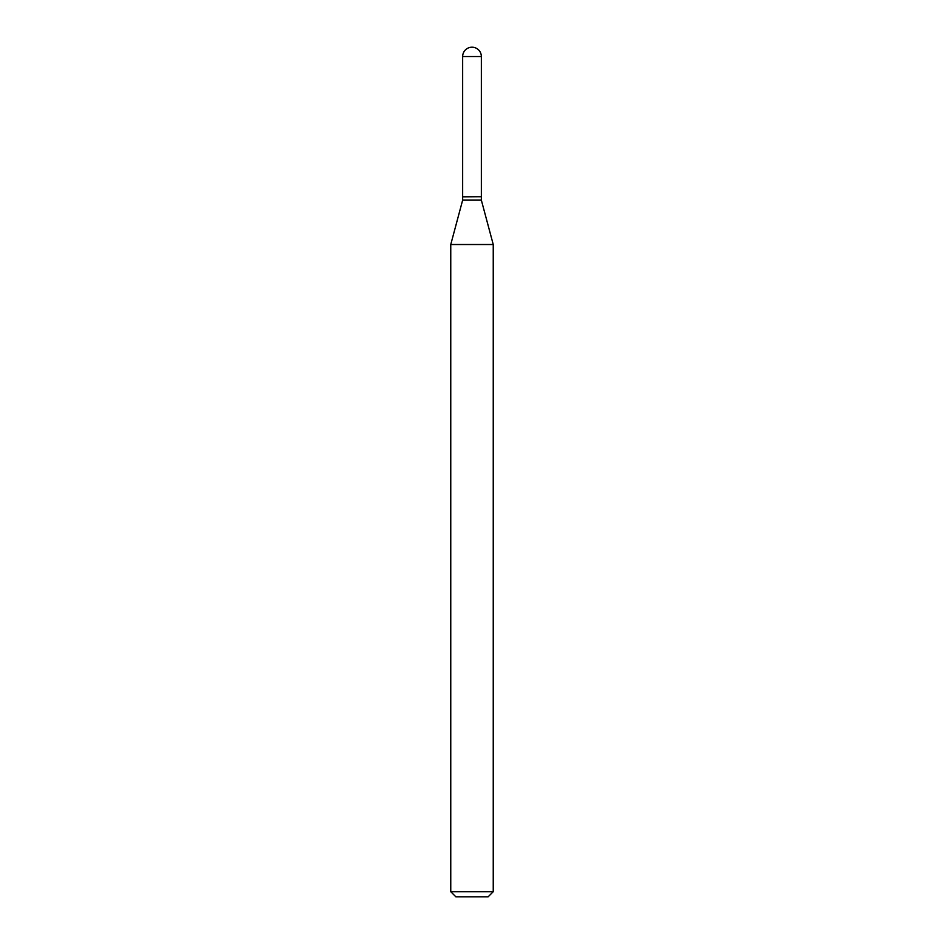 <?xml version="1.0" encoding="UTF-8"?>
<svg xmlns="http://www.w3.org/2000/svg" width="944" height="944" viewBox="0 0 944 944"><rect width="100%" height="100%" fill="white"/><g stroke="black" fill="none" stroke-linecap="round" stroke-linejoin="round"><path stroke-width="0.71" stroke-dasharray="4.72 3.54" d="M462.654 196.73L481.346 196.73M462.654 196.895L481.346 196.895M462.654 200.128L481.346 200.128M472 196.73L481.18 196.73L472 196.73M455.858 896.8L488.142 896.8M450.76 891.702L493.24 891.702M450.76 244.52L493.24 244.52M462.654 56.546L481.346 56.546"/><path stroke-width="1.42" d="M462.654 56.546L462.654 196.73L481.346 196.73L481.346 56.546L462.654 56.546A9.346 9.346 0 0 1 472 47.2A9.346 9.346 0 0 1 481.346 56.546M481.18 196.73L462.654 196.895L462.654 200.128L450.76 244.52L450.76 891.702L493.24 891.702L488.142 896.8L455.858 896.8L450.76 891.702M481.346 196.895L481.346 200.128L462.654 200.128M481.346 200.128L493.24 244.52L450.76 244.52M493.24 244.52L493.24 891.702"/></g></svg>
